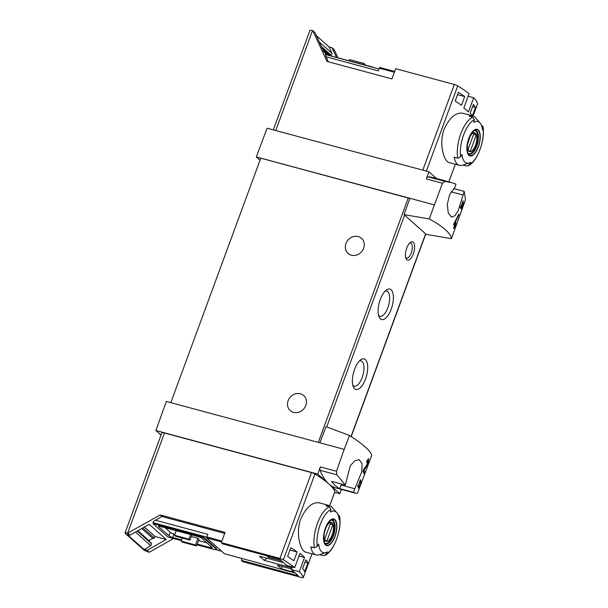 <?xml version="1.0" encoding="UTF-8"?>
<svg xmlns="http://www.w3.org/2000/svg" width="608" height="608" viewBox="0 0 608 608"><rect width="100%" height="100%" fill="white"/><g stroke="black" fill="none" stroke-linecap="round" stroke-linejoin="round"><path stroke-width="0.91" d="M360.08 480.974L358.294 485.845A94.742 17.784 -159.8 0 0 357.975 485.351L357.656 486.225A94.742 17.784 20.2 0 1 358.378 487.434L358.697 486.56A94.742 17.784 -159.8 0 0 358.439 486.088L360.688 479.97A94.742 17.784 -159.8 0 0 360.544 479.727L359.822 480.905M349.532 435.472L344.212 449.365L319.914 442.822L326.002 426.672L349.532 435.472C363.227 444.41 370.637 450.999 371.769 455.24L357.519 493.156L355.475 493.21L353.484 492.336L354.798 488.756L341.08 485.062A16.104 6.825 105.1 0 0 341.939 484.143M344.212 449.365L336.482 471.261L320.348 466.914L317.764 474.096L155.891 430.502L161.036 435.077M354.798 488.756L361.692 471.937L362.11 463.668L359.184 459.663L354.821 460.742L350.307 465.69L345.283 485.047L336.885 474.818L336.482 471.261M368.03 460.37L366.784 465.188L363.782 469.11L362.9 471.504A94.742 17.784 20.2 0 1 364.146 473.807L364.785 472.059A94.742 17.784 -159.8 0 0 363.888 470.28L366.464 466.784L368.41 461.943L368.6 458.561L366.487 461.753A94.742 17.784 20.2 0 1 366.814 462.247L368.03 460.37L367.194 460.142M359.001 487.213L360.156 485.427C361.638 481.566 361.714 480.746 360.369 482.965A94.742 17.784 20.2 0 1 360.468 483.2C361.251 481.893 361.213 482.372 360.346 484.644L358.576 487.844A94.742 17.784 20.2 0 1 358.978 488.938L359.298 488.064A94.742 17.784 -159.8 0 0 359.001 487.213L358.826 487.168M360.711 482.159L360.468 483.2M361.312 481.346L360.369 482.965M464.071 202.768A94.742 17.784 -159.8 0 0 463.988 202.525L461.578 207.708A94.742 17.784 20.2 0 1 461.844 208.346L461.419 209.509A94.742 17.784 20.2 0 1 461.495 209.737L461.92 208.567A94.742 17.784 20.2 0 1 462.034 208.962L462.361 208.088A94.742 17.784 -159.8 0 0 462.24 207.693L462.566 206.826A94.742 17.784 -159.8 0 0 462.483 206.598L462.164 207.472A94.742 17.784 -159.8 0 0 462.027 207.123L463.896 202.722M429.21 218.926L442.449 183.251L444.851 181.382L451.706 182.62L456 184.118L454.685 187.697L449.624 194.644L447.275 204.379L448.263 213.028L451.493 217.109L454.883 215.772L458.288 210.528L464.2 191.414L465.485 199.728L451.44 238.693C450.748 233.259 443.338 226.67 429.21 218.926L404.016 214.624L426.216 234.361L451.44 238.693M462.696 202.092L460.902 206.956A94.742 17.784 -159.8 0 0 460.59 206.462L460.271 207.336A94.742 17.784 20.2 0 1 460.986 208.544L461.312 207.678A94.742 17.784 -159.8 0 0 461.046 207.199L463.296 201.081A94.742 17.784 -159.8 0 0 463.152 200.838L462.437 202.016M459.002 214.692A94.742 17.784 -159.8 0 0 458.744 214.176L453.606 224.466A94.742 17.784 20.2 0 1 454.457 225.819L453.598 228.144A94.742 17.784 20.2 0 1 453.842 228.616L454.7 226.29A94.742 17.784 20.2 0 1 455.035 227.096L455.673 225.348A94.742 17.784 -159.8 0 0 455.339 224.542L455.985 222.794A94.742 17.784 -159.8 0 0 455.742 222.323L455.103 224.071A94.742 17.784 -159.8 0 0 454.662 223.326L459.002 214.692L458.546 214.571M221.57 541.903L206.621 537.875L224.443 553.721L295.184 573.01M283.594 562.704L259.51 556.221L264.1 560.302L291.924 567.796L291.285 569.544L299.303 571.702L304.54 557.475A94.742 17.784 -159.8 0 0 299.942 553.386L294.713 567.621A94.742 17.784 -159.8 0 0 283.351 559.816A3.162 0.593 -159.8 0 0 279.954 558.425L221.304 542.632L225.059 532.426L160.162 514.946L161.91 516.496L155.367 520.197C153.558 521.299 152.828 522.135 153.178 522.713L153.725 523.199L152.958 523.632L168.044 537.046L181.298 540.611M281.519 560.857L268.614 557.384L266.79 555.765M294.416 572.333L281.519 568.86L277.362 565.159L291.498 568.966M304.684 571.642A94.742 17.784 -159.8 0 0 302.64 568.518L305.854 559.778A94.742 17.784 -159.8 0 1 307.899 562.909L304.684 571.642M293.892 560.736A94.742 17.784 -159.8 0 0 287.63 556.472L290.844 547.74A94.742 17.784 -159.8 0 1 297.107 552.003L293.892 560.736M327.005 54.728L323.958 52.014L314.959 32.566L312.77 30.628L327.02 61.423L391.917 78.903L395.679 68.696L454.328 84.489A3.162 0.593 20.2 0 1 457.718 85.88A94.742 17.784 20.2 0 1 469.08 93.685L463.851 107.912A94.742 17.784 20.2 0 1 468.441 111.994L473.678 97.766A94.742 17.784 20.2 0 1 477.63 103.58A3.162 0.593 20.2 0 1 477.63 103.664A3.162 0.593 20.2 0 1 477.576 103.732M449.282 162.579C443.718 161.637 438.695 143.511 444.136 129.238C449.563 117.625 455.711 112.282 462.574 113.21L472.75 115.938A25.582 10.838 -74.9 0 1 475.327 117.61L480.039 122.945A21.5 9.105 -74.9 0 1 482.554 130.15A93.898 83.212 131.6 0 0 482.98 127.589A23.689 10.032 -74.9 0 1 469.391 164.532L467.894 165.847L466.503 165.992L462.954 165.034M472.553 106.704L475.464 107.487A94.742 17.784 -159.8 0 0 473.419 104.363L470.204 113.096A94.742 17.784 -159.8 0 1 472.013 115.733M475.464 107.487L472.393 115.839M458.402 92.317L455.194 101.057A94.742 17.784 -159.8 0 1 461.457 105.313L464.672 96.581A94.742 17.784 -159.8 0 0 458.402 92.317M468.13 96.277L473.678 97.766M241.954 558.676L241.315 560.424L242.736 561.686L301.386 577.478A3.162 0.593 -159.8 0 0 303.255 577.6A3.162 0.593 -159.8 0 0 303.255 577.516A94.742 17.784 -159.8 0 0 299.303 571.702M241.315 560.424L298.285 575.768L291.285 569.544M155.367 520.197L207.852 534.333L206.864 537.008A2.523 1.072 105.1 0 0 206.621 537.875M267.117 558.266L264.1 560.302M319.367 42.104L331.991 53.322L331.2 55.275A0.631 0.562 -48.4 0 1 330.63 55.7M316.411 35.712L329.034 46.93L331.991 53.322M142.888 527.888L154.386 538.118A3.162 2.797 -48.4 0 0 152.866 538.43L148.747 540.421A1.771 1.566 -48.4 0 0 148.474 540.588M144.408 527.03L155.002 536.446L154.386 538.118M137.241 531.08L151.483 543.742L150.822 545.726L144.119 549.51L147.106 550.316L166.273 539.478L155.002 536.446M150.822 545.726L135.478 532.084M166.273 539.478L149.211 524.316L130.044 535.154L127.064 534.348L144.119 549.51M462.521 165.178A25.582 10.838 -74.9 0 1 459.45 165.338A25.582 10.838 -74.9 0 1 454.184 157.252L457.756 158.209L460.644 156.75A93.898 83.212 -48.4 0 0 462.004 154.447A21.5 9.105 -74.9 0 0 469.27 162.929L462.521 165.178M480.039 122.945A21.5 9.105 -74.9 0 0 473.807 122.375A93.898 83.212 -48.4 0 0 474.232 119.814L472.842 117.2L469.27 116.242A25.582 10.838 -74.9 0 1 472.75 115.938M482.98 127.589L482.965 126.654L481.262 124.891M469.27 162.929A21.5 9.105 -74.9 0 0 470.083 162.594A21.5 9.105 -74.9 0 0 470.752 162.23A93.898 83.212 131.6 0 1 469.391 164.532M319.215 502.846C312.36 501.919 306.212 507.254 300.785 518.852C295.344 533.132 300.36 551.266 305.923 552.208L316.092 554.96A25.582 10.838 -74.9 0 1 310.825 546.881L314.397 547.838L317.285 546.379A93.898 83.212 -48.4 0 0 318.653 544.076A21.5 9.105 -74.9 0 0 325.918 552.558L319.162 554.808A25.582 10.838 -74.9 0 1 316.092 554.96M325.918 552.558A21.5 9.105 -74.9 0 0 326.724 552.224A21.5 9.105 -74.9 0 0 327.4 551.851A93.898 83.212 131.6 0 1 326.032 554.162L324.535 555.476L323.144 555.621L319.595 554.663M336.68 512.574A21.5 9.105 -74.9 0 0 330.456 511.997A93.898 83.212 -48.4 0 0 330.881 509.443L329.49 506.829L325.918 505.871A25.582 10.838 -74.9 0 1 329.399 505.56A25.582 10.838 -74.9 0 1 331.976 507.239L336.68 512.574A21.5 9.105 -74.9 0 1 339.203 519.779A93.898 83.212 131.6 0 0 339.629 517.218A23.689 10.032 -74.9 0 1 326.032 554.162M339.629 517.218L339.614 516.283L337.911 514.52M334.772 491.842A3.162 0.593 -159.8 0 0 334.833 491.781A3.162 0.593 -159.8 0 0 334.833 491.69A94.742 17.784 -159.8 0 0 328.784 483.892A94.742 17.784 -159.8 0 0 314.921 473.989A3.162 0.593 -159.8 0 0 311.532 472.606L164.479 433.002A4.423 0.828 -159.8 0 0 161.865 432.835L125.02 532.98A4.423 0.828 -159.8 0 0 125.301 533.467L143.67 549.799A4.423 0.828 -159.8 0 0 149.066 552.201L147.106 550.316M312.77 30.628L312.55 30.567A4.423 0.828 -159.8 0 0 309.936 30.4L273.326 129.884M329.034 46.93L332.014 47.736L334.202 49.681L337.896 57.661M436.574 178.547L428.99 171.806L267.117 128.204L256.302 156.917L260.019 160.223M428.99 171.806L426.314 178.904A3.162 1.338 105.1 0 1 428.062 176.86A94.742 40.128 105.1 0 1 432.516 177.452L451.706 182.62M434.18 204.828L256.302 156.917M409.891 198.284L404.016 214.624M319.914 442.822L166.326 401.455L155.891 430.502M406.76 248.041A9.477 4.013 105.1 0 0 406.045 258.56A9.477 4.013 105.1 0 0 413.911 252.001A9.477 4.013 105.1 0 0 410.4 242.387A9.477 4.013 105.1 0 0 406.76 248.041M354.578 369.322A15.793 6.688 105.1 0 0 353.392 386.848A15.793 6.688 105.1 0 0 366.502 375.926A15.793 6.688 105.1 0 0 360.65 359.89A15.793 6.688 105.1 0 0 354.578 369.322M380.281 299.455A15.793 6.688 105.1 0 0 379.096 316.981A15.793 6.688 105.1 0 0 392.206 306.052A15.793 6.688 105.1 0 0 386.361 290.024A15.793 6.688 105.1 0 0 380.281 299.455M409.822 198.451L260.771 158.156L170.818 402.663M353.484 492.336L339.766 488.642L341.08 485.062M345.283 485.047L331.565 481.354A94.742 40.128 105.1 0 0 339.766 488.642M320.348 466.914A3.162 1.338 105.1 0 0 320.097 470.296A94.742 40.128 105.1 0 0 328.784 483.892A94.742 40.128 105.1 0 0 336.277 488.042L355.475 493.21M165.064 527.706L170.24 532.304A3.162 0.593 -159.8 0 0 174.093 534.022L174.929 534.25M198.535 540.603L206.948 542.868M197.942 538.278L195.48 544.973L196.574 545.946L199.036 539.25L197.942 538.278L191.345 536.499M149.287 552.262L173.569 538.536M160.162 514.946L127.634 533.148A4.423 0.828 -159.8 0 0 125.02 532.98M130.044 535.154L127.855 533.208M196.984 544.836L213.347 549.244A5.054 0.95 -159.8 0 0 216.342 549.434L216.554 548.857A5.054 0.95 -159.8 0 0 216.235 548.302L204.645 537.996A5.054 0.95 -159.8 0 0 198.474 535.245L153.725 523.199M224.694 533.406L161.91 516.496M317.764 474.096L339.804 493.688L341.407 489.425M339.804 493.688L334.636 492.298M358.226 236.558A10.108 8.953 131.6 0 1 361.517 238.321A10.108 8.953 131.6 0 1 361.494 251.826A10.108 8.953 131.6 0 1 348.088 253.43A10.108 8.953 131.6 0 1 346.864 241.619A10.108 8.953 131.6 0 1 358.226 236.558M300.39 393.764A10.108 8.953 131.6 0 1 303.681 395.527A10.108 8.953 131.6 0 1 303.658 409.024A10.108 8.953 131.6 0 1 290.252 410.628A10.108 8.953 131.6 0 1 289.028 398.818A10.108 8.953 131.6 0 1 300.39 393.764M378.548 315.309A13.057 5.533 105.1 0 0 379.962 316.282A13.057 5.533 105.1 0 0 388.694 305.11A13.057 5.533 105.1 0 0 386.749 291.065A13.057 5.533 105.1 0 0 385.039 291.194M352.838 385.176A13.057 5.533 105.1 0 0 354.251 386.148A13.057 5.533 105.1 0 0 362.991 374.976A13.057 5.533 105.1 0 0 361.046 360.932A13.057 5.533 105.1 0 0 359.336 361.061M221.304 542.632L222.726 543.894L279.695 559.238L286.695 565.463L294.713 567.621M216.342 549.434A5.054 0.95 -159.8 0 0 216.015 548.88L204.425 538.574A5.054 0.95 -159.8 0 0 198.261 535.83L152.958 523.632M197.25 544.099L210.376 547.633A3.162 0.593 -159.8 0 0 212.245 547.755A3.162 0.593 -159.8 0 0 212.048 547.405L201.772 538.27A3.162 0.593 -159.8 0 0 197.912 536.552L160.345 526.429A3.162 0.593 -159.8 0 0 158.475 526.315A3.162 0.593 -159.8 0 0 158.673 526.657L158.855 526.178M181.572 539.874L172.809 537.518L174.093 534.022M158.673 526.657L168.956 535.8A3.162 0.593 -159.8 0 0 172.809 537.518M176.236 530.708L174.557 535.268L188.921 539.136L190.015 540.109L191.915 534.934M174.557 535.268L175.651 536.241L190.015 540.109M190.6 534.576L188.921 539.136M182.248 538.019L181.116 541.105L182.21 542.078L196.574 545.946M181.116 541.105L195.48 544.973M462.886 194.986L451.128 191.816M464.2 191.414L453.69 188.579M325.409 54.598L328.198 61.742M374.11 67.655A5.054 0.95 -159.8 0 0 370.918 66.553L325.744 54.629M332.014 47.736L336.422 57.266M394.66 71.463L379.711 67.435A2.523 1.072 105.1 0 0 379.354 68.202L378.374 70.878L325.888 56.742M364.853 64.919L365.028 64.433L363.934 63.46L363.531 64.562M349.167 60.694L349.57 59.592L363.934 63.46M334.985 536.522A13.802 5.844 -74.9 0 1 328.791 545.3A13.802 5.844 -74.9 0 1 324.041 532.98A13.802 5.844 -74.9 0 1 333.914 518.981A13.802 5.844 -74.9 0 1 334.985 536.522M325.576 528.162A13.361 5.662 105.1 0 0 325.675 544.586A13.361 5.662 105.1 0 0 334.833 536.385A13.361 5.662 105.1 0 0 334.734 519.954A13.361 5.662 105.1 0 0 325.576 528.162M478.336 146.893A13.802 5.844 -74.9 0 1 472.15 155.671A13.802 5.844 -74.9 0 1 467.4 143.351A13.802 5.844 -74.9 0 1 477.265 129.352A13.802 5.844 -74.9 0 1 478.336 146.893M468.935 138.533A13.361 5.662 105.1 0 0 469.026 154.964A13.361 5.662 105.1 0 0 478.184 146.756A13.361 5.662 105.1 0 0 478.093 130.325A13.361 5.662 105.1 0 0 468.935 138.533M332.173 534.896A9.751 4.134 -74.9 0 1 324.239 538.179A9.751 4.134 -74.9 0 1 329.969 522.606A9.751 4.134 -74.9 0 1 332.173 534.896M332.872 524.757A9.348 3.96 105.1 0 0 331.223 522.865A9.348 3.96 105.1 0 0 330.684 522.812L324.718 539.03A9.348 3.96 -74.9 0 0 326.367 540.915A9.348 3.96 -74.9 0 0 326.906 540.976L332.872 524.757L330.235 524.043M331.345 520.174A12 5.084 -74.9 0 1 331.641 520.228A12 5.084 -74.9 0 1 332.675 535.511A12 5.084 -74.9 0 1 325.402 543.408A12 5.084 -74.9 0 1 325.113 543.309L325.402 543.408M475.524 145.266A9.751 4.134 -74.9 0 1 467.598 148.55A9.751 4.134 -74.9 0 1 473.328 132.977A9.751 4.134 -74.9 0 1 475.524 145.266M476.231 135.128A9.348 3.96 105.1 0 0 474.582 133.236A9.348 3.96 105.1 0 0 474.042 133.182L468.076 149.401A9.348 3.96 -74.9 0 0 469.718 151.293A9.348 3.96 -74.9 0 0 470.258 151.346L476.231 135.128L473.586 134.414M474.704 130.545A12 5.084 -74.9 0 1 474.992 130.598A12 5.084 -74.9 0 1 476.026 145.882A12 5.084 -74.9 0 1 468.753 153.778A12 5.084 -74.9 0 1 468.472 153.68M325.865 540.694L326.906 540.976M469.224 151.065L470.258 151.346M405.703 257.503A7.767 3.291 105.1 0 0 406.524 258.058A7.767 3.291 105.1 0 0 411.722 251.416A7.767 3.291 105.1 0 0 410.56 243.056A7.767 3.291 105.1 0 0 409.579 243.124M151.483 543.742A0.631 0.562 -48.4 0 0 151.339 543.142L137.568 530.898M330.273 55.609L327.894 54.074A0.631 0.562 -48.4 0 0 326.99 54.439L326.906 54.644M304.54 557.475L298.992 555.978M289.978 550.08L297.107 552.003M268.614 557.384L268.994 556.358M304.996 562.126L307.899 562.909M281.519 568.86L282.378 566.512M457.543 94.666L464.672 96.581M460.902 206.956L460.454 206.834M461.312 207.678L460.317 207.404M461.046 207.199L460.385 207.016M462.361 208.088L461.662 207.898M462.24 207.693L461.639 207.533M462.164 207.472L461.708 207.351M454.7 226.29L454.32 226.184M455.673 225.348L453.887 224.869M455.339 224.542L453.735 224.109M455.985 222.794L455.605 222.695M455.103 224.071L453.872 223.736M454.662 223.326L454.085 223.174M363.888 470.28L363.394 470.151M364.785 472.059L362.938 471.557M358.294 485.845L357.838 485.724M358.697 486.56L357.702 486.294M358.439 486.088L357.778 485.906M359.298 488.064L358.591 487.874M457.718 85.88L426.368 171.099M477.63 103.58L473.047 116.022M455.316 164.221L448.833 181.845M221.882 541.052L206.864 537.008M457.756 158.209A25.582 10.838 -74.9 0 1 460.818 133.722A25.582 10.838 -74.9 0 1 472.842 117.2M314.397 547.838A25.582 10.838 -74.9 0 1 317.46 523.351A25.582 10.838 -74.9 0 1 329.49 506.829M303.255 577.516L311.965 553.85L303.255 577.6M329.696 505.651L334.833 491.69M283.351 559.816L314.921 473.989M312.55 30.567L275.766 130.538M454.328 84.489L422.811 170.141M442.449 183.251L426.314 178.904M326.701 426.93L404.624 215.156M351.059 436.468L425.615 233.822M336.885 474.818L320.097 470.296M215.916 549.64L221.563 551.16M153.178 522.713L206.819 537.153M279.954 558.425L311.532 472.606M127.634 533.148L164.479 433.002M318.326 442.388L408.287 197.889M198.261 535.83L198.474 535.245M204.425 538.574L204.645 537.996M216.015 548.88L216.235 548.302M168.956 535.8L170.24 532.304M210.376 547.633L210.854 546.341M444.851 181.382L428.062 176.86M394.372 72.246L379.354 68.202M317.285 546.379A23.689 10.032 -74.9 0 1 330.881 509.443M333.382 535.77A12.32 5.214 -74.9 0 1 325.911 543.871L324.68 542.625L324.018 540.482C323.091 537.214 324.117 532.023 327.081 524.909C330.38 520.456 332.12 518.844 332.318 520.083A12.32 5.214 -74.9 0 1 333.382 535.77M460.644 156.75A23.689 10.032 -74.9 0 1 474.232 119.814M476.733 146.14A12.32 5.214 -74.9 0 1 469.27 154.242L468.031 153.003C467.309 152.517 467.096 149.811 467.385 144.902L470.44 135.28C473.731 130.826 475.479 129.223 475.676 130.454A12.32 5.214 -74.9 0 1 476.733 146.14M141.74 528.534L152.866 538.43M137.856 530.731L148.747 540.421M321.45 46.603L331.2 55.275M322.362 48.564L330.281 55.609M322.825 49.567L327.894 54.074M323.737 51.551L326.99 54.439M366.464 466.784L365.765 466.594M459.45 165.338L449.274 162.594M329.399 505.56L319.223 502.824M477.63 103.664L473.077 116.037M455.346 164.228L448.864 181.853M329.726 505.666L334.833 491.781M351.219 436.574L425.767 233.958M215.749 549.647L221.654 551.236M325.257 54.5L379.065 68.993M324.543 555.492C333.822 552.163 342.061 529.454 339.629 516.276M482.98 126.646C485.42 139.825 477.181 162.534 467.902 165.862"/></g></svg>
